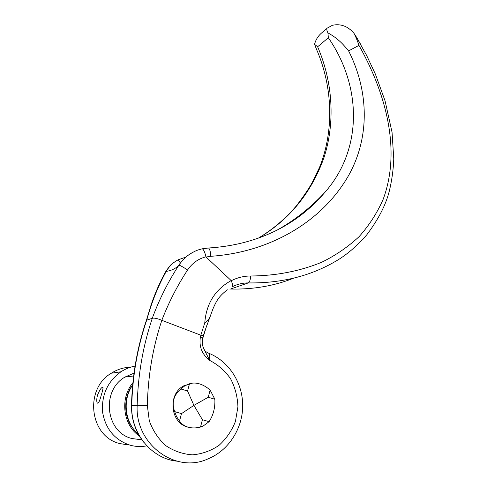<?xml version="1.0" encoding="UTF-8"?>
<svg xmlns="http://www.w3.org/2000/svg" width="487" height="487" viewBox="0 0 487 487"><rect width="100%" height="100%" fill="white"/><g stroke="black" fill="none" stroke-linecap="round" stroke-linejoin="round"><path stroke-width="0.73" d="M101.314 394.914C102.58 391.018 103.134 388.535 102.982 387.457C101.704 386.83 99.884 389.393 97.51 395.127C96.542 399.109 96.487 401.757 97.351 403.072C98.447 403.668 99.762 400.947 101.314 394.914M187.562 390.994L193.911 405.373L208.259 397.246L210.122 390.075C206.774 387.11 203.262 385.059 199.585 383.902C195.908 382.8 192.548 382.752 189.492 383.774L187.562 390.994L180.805 388.955L184.768 385.862L183.465 385.954C167.443 394.513 170.365 423.069 187.891 427.154M210.122 390.075L214.858 399.243C215.224 407.759 213.3 415.234 209.087 421.669L203.31 425.912L200.51 427.05C196.042 428.183 191.927 428.219 188.152 427.172C184.409 426.07 181.535 424.013 179.52 420.999L176.568 416.641L174.669 411.625C171.509 402.889 173.555 395.334 180.805 388.955M146.843 445.849C141.279 446.914 135.757 446.707 130.285 445.246C114.786 440.114 105.551 429.084 102.593 412.148C101.399 394.981 107.53 381.516 120.995 371.764C125.378 368.915 130.066 367.021 135.069 366.096M127.472 444.795L120.052 443.614C89.553 436.918 83.959 389.076 111.267 373.237C117.251 369.402 123.68 367.393 130.546 367.222M134.028 373.121L124.934 377.084C100.931 390.592 105.588 432.639 132.178 438.562L140.481 439.651M214.858 399.243L208.259 397.246M189.492 383.774L184.768 385.862M200.51 427.05L202.415 419.721L209.087 421.669M139.459 436.096C122.894 425.127 119.729 398.293 132.89 382.752M132.695 384.736C122.888 397.745 123.479 417.986 134.242 429.918M132.671 384.986C122.158 399.864 124.709 422.807 138.369 434.179M208.089 352.978L209.063 353.355C229.018 361.488 242.629 382.697 242.703 405.415C242.806 428.103 228.89 450.438 208.065 458.845C175.734 474.07 135.027 444.394 137.164 405.476C137.961 374.813 143.008 345.752 152.303 318.279L146.69 320.172C137.535 347.073 132.555 375.52 131.74 405.507C130.595 433.132 151.475 458.657 176.775 461.14M192.542 383.111L183.465 385.954M209.666 360.398C201.849 354.219 198.781 346.294 200.474 336.62L200.912 335.233L161.836 320.324C152.869 347.164 148.03 375.538 147.33 405.452L149.302 420.786C152.839 430.569 158.299 438.836 165.696 445.593C173.92 451.096 182.844 454.176 192.468 454.84C202.05 454 210.895 450.846 218.986 445.38C226.272 438.769 231.751 430.8 235.428 421.462L237.924 406.822C237.553 396.802 235.118 387.451 230.601 378.764C225.018 370.838 218.042 364.714 209.666 360.398C209.86 356.922 209.653 354.573 209.063 353.355C206.598 352.259 205.1 351.243 204.57 350.311L209.666 360.398M152.236 318.358C159.231 299.42 168.118 281.699 178.899 265.196C175.831 268.471 171.613 270.541 166.244 271.393C158.105 286.088 151.591 302.366 146.715 320.221M200.821 335.202L204.771 322.936C206.251 303.705 215.053 289.582 231.179 280.567L231.295 280.682C237.589 277.553 244.048 275.995 250.677 276.001C276.166 275.794 299.834 271.216 321.682 262.262C335.573 255.456 348.041 246.915 359.089 236.652C369.018 225.56 377.017 213.19 383.074 199.53C401.623 149.88 385.454 92.353 358.968 45.382L348.601 50.892C371.088 95.415 369.621 146.258 342.446 185.279C315.795 224.501 267.442 252.479 210.774 256.302L206.05 257.014L231.179 280.567M206.05 257.014L205.873 256.85C198.246 258.81 192.146 263.199 187.58 270.005C177.292 285.692 168.703 302.464 161.812 320.318L161.836 320.324M227.271 289.741C219.838 295.926 217.263 298.75 212.874 309.075L205.27 329.857C204.187 332.597 203.992 336.986 200.912 335.233M206.634 325.779L202.872 338.057L200.474 336.62M277.834 229.712C295.152 219.893 310.779 207.511 324.713 192.56C362.572 149.88 362.225 86.856 328.348 37.742L317.627 46.77C333.126 82.571 335.22 123.174 323.916 157.8C311.333 192.809 289.582 219.552 258.652 238.021M360.331 43.775L356.46 37.152L366.571 55.311L375.349 74.048L385.059 100.833L392.047 132.275L393.776 159.005C393.338 169.957 391.834 180.707 389.259 191.257C385.753 205.1 378.259 219.619 366.778 234.801C358.128 244.742 349.076 252.771 339.622 258.877C313.269 275.38 282.825 283.391 248.285 282.917L230.57 289.035C253.362 289.552 274.479 285.893 293.935 278.059M250.677 276.001C250.428 279.83 249.63 282.137 248.285 282.917C243.019 282.892 237.863 284.073 232.823 286.466M187.58 270.005C182.96 266.919 180.068 265.318 178.899 265.196L179.727 263.972C183.021 259.327 187.087 255.608 191.915 252.82M185.973 257.069L178.108 259.821C173.116 262.475 169.159 266.328 166.244 271.393L165.355 272.172C159.864 282.259 155.134 293.064 151.177 304.594L146.49 320.087M152.303 318.279C154.16 317.774 157.331 318.449 161.812 320.318M201.703 248.942L202.324 248.802C203.718 249.654 204.924 252.333 205.94 256.832M348.601 50.892C344.522 45.881 341.131 42.296 338.416 40.123C335.616 37.627 332.122 35.216 327.934 32.891L328.348 37.742M183.763 259.157L185.59 257.148M317.627 46.77L314.547 44.311L316.532 49.351C333.175 87.8 333.936 131.648 319.533 167.376L312.27 182.448C308.63 189.029 303.2 197.004 295.974 206.36C285.199 218.931 272.665 229.517 258.372 238.119M204.771 322.936C207.432 321.067 209.294 318.79 210.347 316.112M231.27 280.695C232.707 284.256 232.987 286.295 232.11 286.813M356.46 37.152L353.903 33.207C355.534 36.19 357.227 40.251 358.968 45.382M229.767 289.028L230.57 289.035M327.002 28.337C326.509 29.098 326.82 30.614 327.934 32.891M353.903 33.207C347.767 26.152 340.608 23.51 332.426 25.281L330.74 26.213M202.854 346.287L204.57 350.311C202.848 347.639 201.356 341.588 202.872 338.057M314.547 44.311C315.625 40.086 317.774 36.482 320.994 33.5L327.008 28.337M174.669 411.625L181.499 413.621L179.52 420.999M202.415 419.721L193.911 405.373L181.499 413.621M209.026 353.306L211.827 354.573M147.33 405.452L131.478 405.507C132.275 375.55 137.273 347.091 146.471 320.148M207.821 248.029L208.558 247.993C209.806 249.07 210.548 251.846 210.774 256.302M208.174 352.965L207.261 352.551M133.657 375.976L124.934 377.084M120.995 371.764L111.267 373.237M324.713 192.56C296.388 225.986 255.852 245.107 208.558 247.993L202.318 248.796C198.331 249.886 196.395 250.02 189.236 254.524C186.308 256.345 183.136 259.492 179.727 263.972C180.403 262.797 179.867 261.409 178.114 259.815L178.108 259.821C171.229 264.064 171.284 263.504 165.355 272.172M143.689 442.19C135.423 431.592 131.356 419.362 131.478 405.507M327.106 28.203L332.426 25.281M98.033 403.266L97.351 403.072"/></g></svg>
